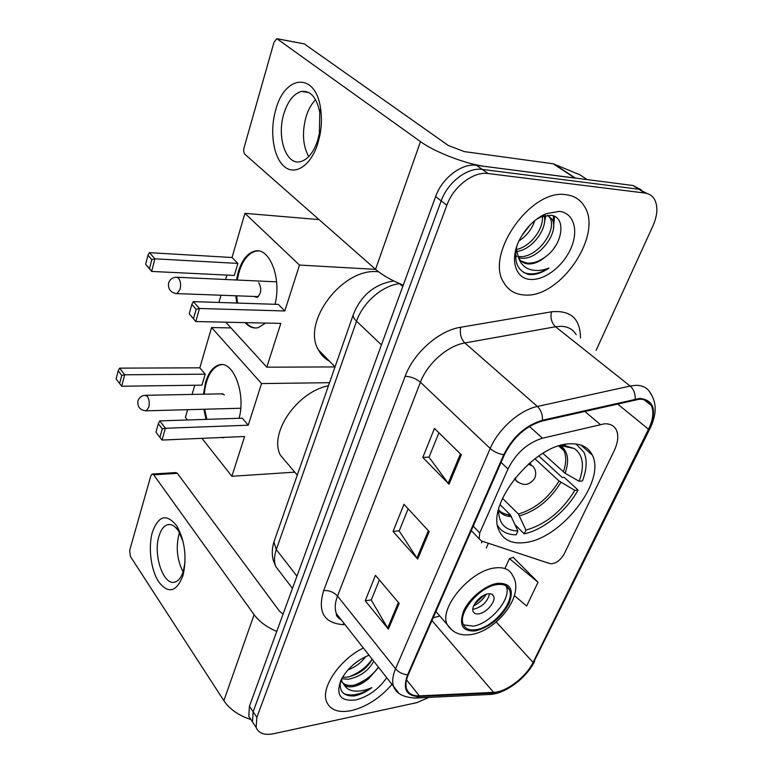 <?xml version="1.0" encoding="UTF-8"?>
<svg xmlns="http://www.w3.org/2000/svg" width="773" height="773" viewBox="0 0 773 773"><rect width="100%" height="100%" fill="white"/><g stroke="black" fill="none" stroke-linecap="round" stroke-linejoin="round"><path stroke-width="1.16" d="M604.534 423.797L542.491 438.194C527.515 442.871 516.016 453.133 507.987 468.969L479.743 532.945L479.173 538.839L481.54 541.013L550.018 563.652C555.246 564.068 559.913 560.937 564.019 554.251L614.004 451.113C618.042 442.543 618.815 435.479 616.332 429.923C614.149 425.681 610.216 423.643 604.534 423.797M570.126 443.818C534.491 443.75 485.135 505.04 499.203 530.809C503.552 540.066 511.91 544.018 524.278 542.656C560.406 539.786 606.544 481.212 592.253 455.007C588.34 447.142 580.967 443.402 570.126 443.818M641.117 189.714L632.961 185.501L476.429 165.316C461.839 162.948 441.992 178.099 435.605 196.603L249.437 706.193L248.8 716.31L251.428 720.281M596.109 350.372L652.914 225.938C657.775 214.739 658.161 205.647 654.084 198.661C651.939 195.463 648.866 193.588 644.875 193.047L488.082 173.529L482.226 169.403C467.617 167.065 447.673 182.302 441.209 200.874L253.129 711.74L252.462 721.866L255.08 725.828L252.462 721.866L253.129 711.74L441.209 200.874C447.673 182.302 467.617 167.065 482.226 169.403L638.885 189.259L482.226 169.403L476.429 165.316M647.059 193.492L638.885 189.259L647.059 193.492M566.232 194.748C531.09 188.11 484.748 254.423 503.754 282.522C508.267 290.319 515.176 294.474 524.471 294.977C559.952 298.658 603.868 234.519 584.146 205.879C580.117 199.492 574.146 195.782 566.232 194.748C531.09 188.11 484.748 254.423 503.754 282.522C508.267 290.319 515.176 294.474 524.471 294.977C559.952 298.658 603.868 234.519 584.146 205.879C580.117 199.492 574.146 195.782 566.232 194.748M363.358 647.977C339.415 659.717 320.476 687.864 326.631 701.836C330.322 710.145 338.535 713.073 351.29 710.619C366.557 706.812 380.113 698.058 391.95 684.366C380.113 698.058 366.557 706.812 351.29 710.619C338.535 713.073 330.322 710.145 326.631 701.836C320.476 687.864 339.415 659.717 363.358 647.977M639.435 399.197C645.078 399.129 649.03 401.226 651.272 405.477C654.074 411.632 653.146 419.546 648.499 429.228L533.061 662.432C526.162 676.974 506.315 692.106 493.599 692.376L419.353 695.864C412.782 696.077 408.55 693.777 406.646 688.956C405.332 685.081 405.873 680.317 408.289 674.674L504.45 454.708C513.233 437.238 525.833 426.01 542.26 421.014L639.435 399.197M639.812 398.404L542.501 420.203C525.659 425.324 512.741 436.832 503.725 454.746L407.593 674.81C402.52 688.936 406.308 696.173 418.956 696.521L493.203 692.995C506.247 692.705 526.568 677.216 533.641 662.316L649.098 429.199C657.118 410.318 654.026 400.056 639.812 398.404M514.46 595.674L526.664 606.003L538.037 582.253L513.243 557.381M488.082 173.529C473.453 171.229 453.413 186.554 446.871 205.193L256.849 717.334L256.153 727.461C258.617 733.393 264.492 735.471 273.768 733.693L416.86 702.638L428.918 697.401M449.016 484.207L422.792 457.471L434.455 428.416L461.326 454.766L449.016 484.207L448.185 483.241L460.437 453.906M388.404 629.135L365.223 600.776L375.456 575.305L399.168 603.404L388.404 629.135L387.688 628.111L398.395 602.486M417.7 559.092L393.061 531.457L403.979 504.286L429.189 531.602L417.7 559.092L416.927 558.096L428.368 530.703M393.061 531.457L399.264 530.8M408.154 508.808L399.197 530.954L416.927 558.096M365.223 600.776L371.33 599.877M379.379 579.953L371.262 600.041L387.688 628.111M422.792 457.471L429.073 457.085M438.9 432.774L429.015 457.22L448.185 483.241M538.037 582.253L509.446 558.637L513.659 557.246M505.242 567.769L509.446 558.637M547.642 215.261L552.028 219.271C560.116 231.726 538.288 261.168 520.48 258.076L518.548 257.728L518.818 258.24C520.896 261.728 524.036 263.632 528.239 263.96C533.824 264.173 539.515 261.844 545.313 256.965C538.965 261.564 532.868 263.583 527.022 263.042L520.973 260.965M547.864 215.242L549.777 217.686C557.884 230.141 536.114 259.535 518.325 256.433L517.862 256.375M516.866 246.181C513.552 261.67 517.514 271.091 528.742 274.463L530.094 274.589C536.153 274.85 542.443 272.666 548.975 268.057C541.776 270.859 535.167 271.236 529.147 269.168C524.084 267.274 520.548 263.458 518.538 257.728L516.267 248.645M516.673 256.607L515.543 254.433M534.771 220.634C531.882 229.098 526.626 235.862 519.021 240.915M530.201 224.846L521.968 235.456M544.192 215.851C547.864 228.016 532.384 250.027 516.49 251.486M542.231 215.541L542.317 216.102M542.346 216.421C543.95 228.315 530.674 246.819 516.296 249.534M559.304 211.377L545.951 213.744C535.496 218.459 527.022 226.547 520.5 237.997C509.059 258.269 514.924 279.198 530.945 279.44C545.081 280.299 563.546 265.767 571.092 247.949C578.842 230.17 573.682 212.797 559.304 211.377M545.313 256.965C563.362 244.287 566.416 216.604 551.014 215.348L541.042 216.923L536.501 219.271M548.975 268.057C539.438 273.835 531.022 275.323 523.727 272.502M555.99 245.225L553.661 248.635M553.468 215.947L553.304 223.001M544.607 215.744L544.434 217.058M554.541 216.401L553.449 228.151M545.806 215.493L544.492 222.44M275.787 109.698C284.706 74.778 315.626 71.821 320.573 108.365C321.858 116.839 321.684 125.584 320.032 134.599L317.858 143.372C310.93 165.78 294.996 176.022 284.184 166.456C273.256 157.209 269.468 131.13 275.787 109.698M317.645 140.415L319.365 133.439L319.79 112.616C316.824 97.678 310.785 90.605 301.692 91.407C293.885 93.436 287.962 100.809 283.923 113.525C276.483 136.821 285.942 165.383 300.339 161.663C307.731 159.76 313.5 152.668 317.645 140.415M308.698 156.668C302.774 145.585 301.905 132.27 306.079 116.723C308.311 109.505 311.49 103.833 315.597 99.717M575.508 178.177L485.56 166.495C466.467 164.253 434.523 152.039 420.493 141.614L276.811 38.669L273.99 42.322L244.075 147.653C243.389 150.667 243.717 152.938 245.051 154.465L375.572 269.323L420.493 141.614M403.264 285.121C391.563 280.415 382.326 275.149 375.572 269.323M277.845 38.863L304.301 43.897L448.34 145.498L464.312 151.605L553.226 163.779L579.711 174.717M498.556 509.668L498.546 510.17C498.778 523.572 505.223 530.52 517.9 531.012L510.354 514.828L500.034 504.595M538.771 455.973L562.251 477.501L564.174 477.347L578.078 490.063C566.619 510.943 543.458 529.843 524.21 533.853L515.195 524.867M510.083 516.548L508.141 514.625M378.596 271.787L377.794 271.729C342.362 267.709 301.364 322.428 318.408 349.898C321.017 354.884 324.747 358.672 329.578 361.271M497.706 525.679C501.542 531.756 507.697 534.79 516.171 534.8L517.9 531.012M524.21 533.853L525.949 530.085C545.728 524.413 562.029 511.175 574.832 490.362L578.078 490.063M574.832 490.362L559.082 481.038L534.897 458.737M502.489 498.343L518.393 513.987L525.949 530.085M542.878 453.345L565.15 473.279L579.151 481.279L582.398 481.009C586.842 469.511 587.345 459.906 583.895 452.186L576.011 443.982M579.151 481.279C584.717 465.955 583.122 455.046 574.378 448.562L564.966 445.625L565.556 444.349M564.966 445.625L562.203 445.045M265.699 323.066L258.143 327.684C253.418 328.709 249.08 327.018 245.128 322.621M236.722 303.035L235.823 295.788M236.48 279.99L238.316 271.729C241.978 260.028 247.418 253.177 254.626 251.157C269.391 246.655 281.923 278.338 274.985 304.301M232.026 257.506L237.862 263.419L234.316 275.439L151.634 271.429L145.633 264.26L147.952 255.274L149.402 252.665L232.026 257.506L244.915 213.338L319.065 219.6M218.914 302.456L221.02 295.238M225.61 279.497L226.904 275.082M225.774 322.196L266.801 367.175L280.821 323.394L195.772 321.539L189.24 313.741L195.772 321.539L199.482 308.485L196.158 309.268L193.521 318.602M284.802 310.968L278.319 304.407L193.318 301.615L199.482 308.485L284.802 310.968L299.499 265.062L244.915 213.338M335.038 366.924L266.801 367.175M299.499 265.062L375.62 269.362M149.402 252.665L154.919 258.82L237.862 263.419M147.952 255.274L151.817 259.602L154.919 258.82L151.634 271.429L149.479 268.608L151.817 259.602M145.633 264.26L149.479 268.608M196.158 309.268L191.849 304.436L189.24 313.741M193.318 301.615L191.849 304.436M254.414 296.474L256.984 297.431C261.322 293.798 261.902 288.86 258.733 282.609M255.728 327.994C252.346 327.771 249.225 326.129 246.355 323.085L245.949 322.641M237.543 303.064L236.644 295.817M237.301 280.029C240.239 263.777 246.297 254.162 255.457 251.215L258.124 250.954M497.068 584.591C479.898 586.349 457.51 612.863 463.298 624.371C465.336 628.932 469.684 630.691 476.342 629.628C493.609 627.261 515.243 601.346 509.417 589.77C507.475 585.519 503.358 583.789 497.068 584.591M463.51 624.864L473.24 626.14C490.497 623.821 512.064 597.954 506.209 586.369L505.938 585.799M328.467 385.756C296.909 391.824 268.56 433.605 280.483 455.326L288.58 464.863M488.034 593.848C480.391 594.688 470.573 606.37 473.163 611.491C474.062 613.491 475.965 614.264 478.874 613.839C486.536 612.883 496.208 601.317 493.609 596.176C492.73 594.244 490.865 593.471 488.034 593.848M472.825 609.124L474.516 609.008C482.729 606.39 487.744 601.307 489.541 593.741M486.275 594.263C483.164 599.346 478.951 603.23 473.636 605.897M484.391 595.007L474.535 604.08M225.919 437.296L220.498 437.537M206.062 419.372L203.84 409.255M203.434 394.211L205.628 382.133C208.623 372.441 213.087 366.711 219.001 364.943C233.088 360.034 246.065 393.418 239.099 418.28M199.83 367.822L205.193 374.18L201.956 385.147L121.699 386.239L116.105 378.934L118.201 370.769L119.622 368.141L199.83 367.822L211.589 327.549L230.992 327.916M187.462 419.981L185.385 417.343L187.617 409.69M192.071 394.423L194.748 385.254M201.946 438.339L231.871 476.284L244.616 436.494L162.05 440.069L165.403 428.271L162.272 428.918L159.885 437.354L162.05 440.069M248.23 425.208L242.297 418.183L159.779 420.889L165.403 428.271L248.23 425.208L261.554 383.572L211.589 327.549M294.774 472.148L231.871 476.284M261.554 383.572L329.54 382.683M119.622 368.141L124.685 374.789L205.193 374.18M118.201 370.769L121.748 375.446L124.685 374.789L121.699 386.239M119.622 383.63L121.748 375.446M159.885 437.354L155.972 432.136L158.339 423.73L162.272 428.918M159.779 420.889L158.339 423.73M206.864 419.343L204.642 409.236M204.236 394.191C206.014 377.862 211.203 368.112 219.812 364.943L221.745 364.663M224.402 394.887L221.648 393.863M223.629 437.769L221.31 437.499M152.445 531.979C158.668 515.272 166.833 513.33 176.93 526.162C184.631 540.23 186.805 556.067 183.433 573.682L182.679 576.368C176.225 592.07 168.253 593.935 158.765 581.963C150.87 570.049 147.991 547.033 152.445 531.979M183.124 541.786L178.718 531.389C175.152 525.959 171.384 523.746 167.412 524.77C163.741 525.998 160.948 529.718 159.054 535.921C152.783 554.792 163.605 586.533 175.171 581.982C178.669 580.794 181.384 577.247 183.298 571.344L185.018 562.184M183.104 571.952C177.094 560.058 175.732 547.41 179.017 534.008L179.462 532.645M276.753 631.435C266.782 627.203 259.235 621.618 254.114 614.68L153.682 474.806L152.175 474.042L150.822 475.907L129.651 550.415L130.395 556.444L223.861 700.686L254.114 614.68M250.925 719.528C238.809 715.643 229.784 709.372 223.861 700.686M152.6 474.023L175.848 472.583L177.384 473.337L279.353 610.999L283.063 614.158M373.755 661.215C368.537 670.771 360.044 676.79 348.294 679.264L341.647 678.752M372.2 659.224C366.991 668.78 358.508 674.781 346.768 677.235L342.497 677.245M340.622 680.839C338.796 691.149 343.212 696.193 353.841 695.971L355.116 695.739C360.72 694.531 366.315 691.825 371.89 687.612C365.745 690.337 359.928 691.468 354.421 691.023C349.773 690.55 346.381 688.53 344.236 684.955C346.478 686.753 349.647 687.265 353.754 686.492C358.923 685.371 363.948 682.714 368.808 678.51C363.532 682.366 358.228 684.646 352.903 685.361C347.087 685.97 343.048 684.327 340.806 680.424M344.236 684.955L342.101 681.96L341.405 679.206M365.629 656.635C361.551 662.529 355.657 666.944 347.956 669.882M359.232 660.229L353.309 664.674M369.03 655.195C356.44 660.451 347.106 668.713 341.019 679.989C335.511 695.033 340.42 701.691 355.735 699.952C368.248 696.686 378.577 689.274 386.732 677.718M368.808 678.51L378.606 667.379M371.89 687.612C360.991 694.598 351.638 696.599 343.84 693.603M378.364 667.07C372.731 675.254 364.721 681.284 354.314 685.149M372.122 659.127C366.673 667.138 358.856 673.07 348.681 676.935M600.206 424.435L584.678 411.304M507.987 468.969L501.088 462.389M542.491 438.194L529.428 426.454M479.743 532.945L473.202 526.181M435.605 196.603L446.871 205.193M632.961 185.501L644.875 193.047M249.437 706.193L256.849 717.334M399.525 283.585L402.743 286.551M399.148 283.42L399.361 283.604C382.152 285.73 362.711 302.784 356.537 321.23L381.437 344.874M353.58 313.78L353.184 314.93C352.971 316.766 354.082 318.863 356.537 321.23L276.299 549.584L296.948 576.146M274.463 540.472L273.913 542.037L276.299 549.584C274.077 556.067 273.913 561.749 275.806 566.609L280.966 573.353M292.474 588.388L275.806 566.609L273.246 560.203C271.758 554.222 271.98 548.173 273.913 542.037L353.184 314.93C360.324 296.619 372.837 285.479 390.732 281.488L393.95 281.024M433.16 617.772L439.808 616.004M648.499 429.228L617.395 403.806M407.593 674.81C402.694 674.356 398.675 672.346 395.544 668.78L490.198 448.495C498.208 429.131 519.688 410.048 537.409 406.472L630.121 386.036L635.802 385.331C642.778 385.321 647.668 387.94 650.48 393.196C656.789 402.83 656.721 414.405 650.296 427.933L649.098 429.199M576.175 334.67C573.073 329.366 568.058 326.583 561.13 326.303L555.526 326.757L464.853 342.961C447.567 345.715 427.382 363.532 420.435 382.22L337.511 596.07C334.931 602.892 334.564 608.766 336.41 613.675L341.56 620.226M635.164 399.023C635.425 393.602 633.744 389.273 630.121 386.036L555.526 326.757C551.555 322.901 550.192 317.925 551.458 311.819C570.725 309.992 580.397 318.737 580.475 338.052M340.903 619.395L340.391 619.386M345.019 624.642L343.009 624.623C323.839 623.086 317.384 611.743 323.665 590.582L405.158 376.277C410.956 376.586 416.048 378.567 420.435 382.22L490.198 448.495C493.947 451.79 498.459 453.877 503.725 454.746M398.453 692.695L393.612 686.482C391.969 681.67 392.607 675.766 395.544 668.78L337.511 596.07C333.781 592.089 329.163 590.263 323.665 590.582M418.956 696.521L416.096 698.029L414.27 698.096M405.158 376.277C413.671 352.846 439.016 330.506 460.669 327.259C459.587 333.627 460.988 338.854 464.853 342.961L537.409 406.472C540.945 409.951 542.646 414.521 542.501 420.203M493.203 692.995L488.633 694.502M533.641 662.316L649.977 428.58M460.669 327.259L551.458 311.819M343.937 623.26L343.009 624.623M419.353 695.864L406.53 679.825M493.599 692.376L431.943 620.564M533.061 662.432L496.237 621.956M486.294 548.009L488.41 543.284M339.772 617.956L339.279 618.709M574.841 178.003L553.226 163.779M304.301 43.897L277.99 38.959M553.883 163.953L575.344 178.07M587.19 179.597L578.977 174.234M498.556 509.861C501.445 512.943 505.378 514.596 510.354 514.828M519.62 515.804C536.307 510.963 550.067 499.812 560.908 482.352M498.537 510.354C501.484 514.296 505.832 516.403 511.581 516.654M518.393 513.987C534.848 509.223 548.405 498.237 559.082 481.038M565.15 473.279C569.556 460.293 567.991 451.074 560.454 445.596L560.357 445.538M563.314 471.965C566.3 463.481 566.493 456.37 563.894 450.63L559.981 445.644M258.404 296.619L176.969 293.605C170.852 292.832 168.031 289.421 168.504 283.353C169.654 279.555 172.224 277.517 176.234 277.227L178.573 278.116C180.563 280.908 181.066 284.638 180.061 289.315L176.969 293.605L175.78 293.547M517.784 482.197L515.794 480.284L515.369 477.627M528.297 464.109L533.041 466.303C535.747 469.771 536.385 473.54 534.955 477.617M475.772 630.855C489.927 627.009 500.972 617.956 508.924 603.694C514.277 589.702 510.518 582.9 497.657 583.315C485.512 584.997 469.279 598.215 463.578 611.124C458.65 625.299 462.708 631.879 475.772 630.855M495.106 567.933C503.957 566.909 509.774 569.392 512.547 575.383C525.524 594.833 497.203 630.101 472.245 634.353C461.027 636.363 452.63 633.039 447.074 624.362C438.755 607.907 470.709 570.107 495.106 567.933M452.253 630.41L435.904 611.501M240.732 408.25L146.271 410.811C140.271 410.337 137.468 407.149 137.865 401.255C138.898 397.737 141.266 395.747 144.976 395.303L147.411 396.423C149.247 399.361 149.711 402.975 148.793 407.255L146.271 410.811L145.372 410.83M177.384 473.337L153.682 474.806M580.919 445.074L592.253 455.007M479.173 538.839L471.269 530.616M248.8 716.31L256.153 727.461M651.272 405.477L643.996 399.68M341.202 619.772C337.434 617.434 335.84 615.405 336.41 613.675L393.612 686.482C396.259 693.739 403.757 697.584 416.096 698.029L490.362 694.425C505.813 693.507 526.268 678.105 534.616 661.388M481.463 542.965L482.226 541.245M549.777 217.686L552.028 219.271M541.042 216.923L545.951 213.744M319.79 112.616L320.573 108.365M319.365 133.439L320.032 134.599M301.692 91.407L308.794 92.538M318.408 349.898L335.057 366.856M558.734 446.021L563.894 450.63L560.454 445.596L574.378 448.562M276.608 281.845L177.384 277.275M514.345 478.912L515.794 480.284C522.925 486.401 529.205 485.753 534.636 478.342M530.983 464.389L529.534 463.037M255.457 251.215L254.626 251.157M280.483 455.326L297.276 475.095M506.209 586.369L509.417 589.77M491.85 594.273L493.609 596.176M222.933 393.844L145.855 395.283M219.812 364.943L219.001 364.943M178.718 531.389L176.93 526.162M183.897 569.199L183.433 573.682M167.412 524.77L170.002 524.538M340.864 680.308L342.101 681.96"/></g></svg>
